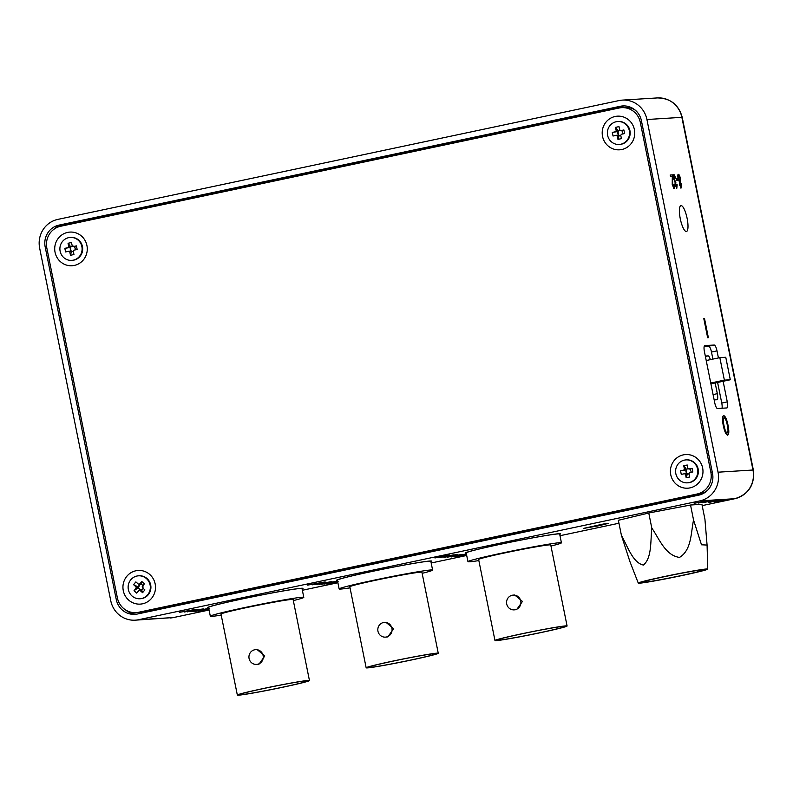 <?xml version="1.0" encoding="UTF-8"?>
<svg xmlns="http://www.w3.org/2000/svg" width="793" height="793" viewBox="0 0 793 793"><rect width="100%" height="100%" fill="white"/><g stroke="black" fill="none" stroke-linecap="round" stroke-linejoin="round"><path stroke-width="1.19" d="M560.611 533.838A48.651 1.774 168.6 0 1 559.729 534.373A48.651 1.774 168.6 0 0 560.611 533.848A48.651 1.774 168.6 0 0 500.353 544.256A48.651 1.774 168.6 0 0 465.233 553.088A48.651 1.774 168.6 0 0 466.254 553.236A48.651 1.774 168.6 0 1 465.233 553.078M431.798 561.117A48.651 1.774 168.6 0 1 430.906 561.642A48.651 1.774 168.6 0 0 431.798 561.127A48.651 1.774 168.6 0 0 371.54 571.525A48.651 1.774 168.6 0 0 336.42 580.357A48.651 1.774 168.6 0 0 337.441 580.506M302.093 588.941A48.651 1.774 168.6 0 0 302.976 588.396A48.651 1.774 168.6 0 0 242.727 598.794A48.651 1.774 168.6 0 0 207.597 607.626A48.651 1.774 168.6 0 0 208.618 607.785A48.651 1.774 168.6 0 1 207.597 607.616M302.093 588.921A48.651 1.774 168.6 0 0 302.976 588.386M680.285 218.779A13.233 3.39 78 0 0 686.441 231.506A13.233 3.39 78 0 0 687.115 218.353A13.233 3.39 78 0 0 680.959 205.615A13.233 3.39 78 0 0 680.285 218.779M599.002 525.729L608.132 523.43L603.225 524.054L583.341 528.435L599.002 525.729M665.268 509.849A38.431 1.398 -11.4 0 1 674.03 508.174M695.025 504.735A38.431 1.398 -11.4 0 1 697.414 504.586M702.172 505.617L734.784 498.708L699.842 500.889L138.567 619.72L173.508 617.539A10.706 2.746 78 0 0 173.608 617.529L135.276 620.176A24.325 23.493 -93.6 0 1 110.762 600.767L39.65 248.09A24.325 23.493 -93.6 0 1 57.849 219.393L619.125 100.552A24.325 23.493 -93.6 0 1 622.416 100.106A24.325 23.493 -93.6 0 1 646.929 119.515L718.042 472.192L752.983 470.011L681.871 117.334L646.929 119.515M674.337 176.155L674.179 178.881L675.874 182.707L675.557 184.809L676.488 186.702L676.667 184.591L677.153 184.729L676.816 188.258L675.111 184.888L675.051 182.182L673.713 178.901C673.257 176.234 673.366 174.807 674.04 174.589L675.914 178.326L674.258 176.165M673.971 176.234L673.812 178.96L674.982 181.428L675.606 181.151M680.354 178.395L680.374 181.865L681.455 184.521L681.147 187.991L679.442 184.6L679.432 181.924L678.065 178.494C677.609 175.887 677.718 174.5 678.382 174.321C679.105 174.42 679.77 175.778 680.354 178.395L680.374 181.865M708.367 337.669L707.653 337.719L703.807 318.647L704.521 318.608L708.367 337.669M712.897 359.11L711.48 352.052A6.076 1.556 78 0 0 708.704 346.194L714.225 345.024L704.799 345.619A6.076 1.556 -102 0 0 704.739 345.619A6.076 1.556 -102 0 0 704.432 351.666L714.711 402.666A6.076 1.556 -102 0 0 717.487 408.524L726.913 407.939A6.076 1.556 -102 0 0 726.973 407.929A6.076 1.556 -102 0 0 727.28 401.882L723.127 381.284M714.225 345.024A6.076 1.556 -102 0 1 717.001 350.883L711.48 352.052M718.418 357.94L717.001 350.883M727.627 435.159C726.011 434.703 724.584 431.58 723.325 425.791C722.126 419.695 722.245 416.305 723.692 415.611C725.347 416.107 726.794 419.328 728.043 425.266C729.183 431.204 729.045 434.495 727.627 435.159L727.746 435.149M676.389 178.653L677.718 178.564L678.025 180.13L676.707 180.209L676.389 178.653M672.295 176.631L670.551 176.74L670.204 175.005L672.533 174.866L672.672 184.729L673.396 186.95L673.951 184.412L674.437 184.551C674.853 187.059 674.734 188.347 674.07 188.427L672.226 184.769L672.295 176.631M466.522 554.535L459.127 556.22L466.571 554.773M466.581 554.852L457.224 556.557M457.492 556.438L466.502 554.456M451.445 556.924L465.461 554.119L451.435 556.855M444.08 557.281L457.323 554.604L443.862 557.39M449.344 555.13L434.941 557.955L449.7 555.14M337.739 581.993L326.666 583.945L337.659 581.616M321.254 584.282L335.261 581.487L321.244 584.213M315.525 584.639L330.622 581.775L315.515 584.57M307.585 585.135L323.356 582.231L307.575 585.065M208.936 609.351L198.458 611.175L208.866 608.974M193.046 611.512L207.052 608.717L193.036 611.443M187.317 611.869L202.413 609.004L187.307 611.799M179.377 612.365L195.147 609.46L179.367 612.295M714.473 502.038L727.359 499.312L714.463 501.969M708.387 502.415L721.174 499.699L708.337 502.197M698.722 502.921L711.955 500.244L698.494 503.03M630.385 517.413A38.431 1.398 -11.4 0 1 636.759 515.886M708.744 500.492L694.172 503.307L708.773 500.502M702.32 502.792L713.73 500.165L703.847 502.435L718.379 499.868L702.301 502.703M723.464 499.55L709.061 502.375L723.821 499.56M715.782 501.959L730.878 499.094L715.772 501.88M184.333 611.958L197.566 609.282L184.105 612.067M190.885 611.651L203.761 608.925L190.865 611.581M195.97 611.234L209.213 608.558L195.742 611.344M206.814 610.085L208.301 609.777L206.775 609.906M312.541 584.719L325.774 582.052L312.313 584.828M319.093 584.411L331.97 581.685L319.073 584.342M324.178 583.995L337.421 581.319L323.95 584.104M337.818 582.409L333.149 583.222L337.778 582.191M438.955 557.697L453.685 554.862L438.935 557.628M447.748 557.043L462.16 554.327L447.48 557.162M466.482 554.357L453.071 556.815L466.423 554.059M466.641 555.159L460.693 556.339L466.631 555.09M125.522 609.886A18.487 17.852 -93.6 0 0 136.485 614.178M624.349 105.905A18.487 17.852 -93.6 0 0 623.417 106.084L62.141 224.915A18.487 17.852 -93.6 0 0 53.28 229.782M116.284 599.597A18.487 17.852 -93.6 0 0 134.919 614.347A18.487 17.852 -93.6 0 0 137.417 614.01L698.692 495.169A18.487 17.852 -93.6 0 0 712.52 473.362L641.408 120.685A18.487 17.852 -93.6 0 0 622.773 105.935A18.487 17.852 -93.6 0 0 620.275 106.272L58.999 225.113A18.487 17.852 -93.6 0 0 45.171 246.92L116.284 599.597L117.78 599.508M135.276 620.176A24.325 23.493 -93.6 0 0 138.567 619.72M699.842 500.889A24.325 23.493 -93.6 0 0 718.042 472.192M714.156 399.9L716.951 399.731A6.076 1.556 -102 0 0 717.011 399.722A6.076 1.556 -102 0 0 717.328 393.675L715.167 382.969M705.393 356.463L708.109 355.879L705.314 356.057M722.017 408.236A6.076 1.556 78 0 0 721.759 403.052L717.606 382.454M708.704 346.194L704.174 346.482M708.109 355.879A6.076 1.556 -102 0 1 710.359 359.645M703.817 318.707L704.521 318.608M704.154 318.687L707.98 337.699M723.325 415.691C724.98 416.186 726.428 419.398 727.677 425.345L728.043 425.266M727.677 425.345C728.817 431.273 728.678 434.574 727.26 435.238M726.814 433.037L727.181 432.968C728.202 432.324 728.252 429.766 727.34 425.296C726.447 420.835 725.377 418.337 724.138 417.812L723.771 417.891C722.72 418.555 722.691 421.212 723.672 425.851C724.554 430.183 725.605 432.581 726.814 433.037L726.953 433.008M724.138 417.812C723.087 418.476 723.057 421.133 724.039 425.772C724.921 430.113 725.972 432.502 727.181 432.968L726.894 433.028M336.42 580.347A48.651 1.774 168.6 0 0 337.441 580.496M706.067 500.859L701.438 501.84L706.048 500.789M710.558 500.195L700.229 502.732L710.449 500.442M720.956 499.927L716.822 500.809L720.936 499.858M196.168 609.232L185.84 611.77L196.059 609.48M207.816 608.499L197.477 611.046L207.697 608.756M208.876 609.044L206.22 609.609L208.926 609.282M324.377 581.993L314.048 584.53L324.268 582.25M336.024 581.269L325.685 583.807L335.905 581.517M337.679 581.685L334.428 582.369L338.244 581.824M446.826 555.506L442.702 556.379L446.816 555.437M455.925 554.555L445.597 557.092L455.816 554.803M464.966 554.376L460.336 555.358L464.946 554.307M680.007 181.944L681.455 184.521M681.088 184.6L680.781 188.07M678.015 174.401C678.739 174.5 679.403 175.858 679.988 178.475M678.164 178.564L679.383 181.151L679.908 178.455L678.283 175.967L678.164 178.564L679.383 181.151M680.453 186.514L680.999 184.541L679.641 182.707L679.522 184.61L680.523 186.494M679.522 184.61L680.493 186.504M680.057 182.628L679.888 184.531M678.689 175.877L678.53 178.494M676.399 178.703L677.718 178.564M677.351 178.643L677.648 180.15M673.673 174.668L675.914 178.326M675.259 181.369L675.497 182.757M675.557 184.809L675.805 182.697M675.19 184.888L676.488 186.702M676.786 184.809L676.449 188.338M670.214 175.065L672.533 174.866M672.167 174.946L672.732 176.066M672.355 176.145L672.682 179.961M672.315 180.041L672.672 184.729M672.305 184.809L673.396 186.95M674.07 184.63C674.486 187.128 674.357 188.427 673.703 188.506M123.282 590.656A16.851 16.276 -93.6 0 0 142.552 603.8A16.851 16.276 -93.6 0 0 155.16 583.906A16.851 16.276 -93.6 0 0 135.89 570.772A16.851 16.276 -93.6 0 0 123.282 590.656M55.054 252.283A16.851 16.276 -93.6 0 0 74.324 265.417A16.851 16.276 -93.6 0 0 86.933 245.533A16.851 16.276 -93.6 0 0 67.663 232.399A16.851 16.276 -93.6 0 0 55.054 252.283M602.531 136.366A16.851 16.276 -93.6 0 0 621.801 149.51A16.851 16.276 -93.6 0 0 634.41 129.626A16.851 16.276 -93.6 0 0 615.14 116.482A16.851 16.276 -93.6 0 0 602.531 136.366M670.759 474.749A16.851 16.276 -93.6 0 0 690.029 487.883A16.851 16.276 -93.6 0 0 702.638 467.999A16.851 16.276 -93.6 0 0 683.368 454.865A16.851 16.276 -93.6 0 0 670.759 474.749M707.544 490.312A18.487 17.852 -93.6 0 1 700.169 493.841L141.65 612.087A18.487 17.852 -93.6 0 1 139.152 612.424L136.009 612.622A18.487 17.852 -93.6 0 0 138.507 612.285L697.027 494.029A18.487 17.852 -93.6 0 0 710.855 472.222L640.318 122.409A18.487 17.852 -93.6 0 0 621.682 107.66A18.487 17.852 -93.6 0 0 619.184 107.997L60.674 226.253A18.487 17.852 -93.6 0 0 46.837 248.06L117.374 597.872A18.487 17.852 -93.6 0 0 136.009 612.622M635.312 110.197A18.487 17.852 -93.6 0 0 624.825 107.461L621.682 107.66M254.662 649.784A7.395 7.147 86.4 0 1 263.197 656.069A7.395 7.147 86.4 0 1 256.575 664.415A7.395 7.147 86.4 0 1 254.662 649.784M255.653 649.655L257.091 649.556L264.822 655.96L259.014 664.187L256.575 664.415M282.397 687.244A34.833 1.269 -11.4 0 1 239.248 694.658A34.833 1.269 -11.4 0 1 264.396 688.364A34.833 1.269 -11.4 0 1 307.525 680.89A34.833 1.269 -11.4 0 1 282.397 687.244M282.893 687.214A36.775 1.338 168.6 0 0 309.448 680.533A36.775 1.338 168.6 0 0 263.891 688.393A36.775 1.338 168.6 0 0 237.345 695.074A36.775 1.338 168.6 0 0 282.893 687.214M309.448 680.533L293.113 599.518A36.775 1.338 168.6 0 0 247.555 607.379A36.775 1.338 168.6 0 0 220.999 614.05L237.345 695.074M293.331 600.598A47.679 1.735 168.6 0 0 303.798 597.357A47.679 1.735 168.6 0 0 244.74 607.557A47.679 1.735 168.6 0 0 210.323 616.211A47.679 1.735 168.6 0 0 221.227 615.14M303.798 597.357L302.024 588.594A47.679 1.735 168.6 0 0 242.975 598.784A47.679 1.735 168.6 0 0 208.549 607.438L210.323 616.211M383.475 622.515A7.395 7.147 86.4 0 1 392.01 628.79A7.395 7.147 86.4 0 1 385.398 637.136A7.395 7.147 86.4 0 1 383.475 622.515M384.476 622.376L385.913 622.287L393.635 628.69L387.827 636.908L385.398 637.136M411.21 659.964A34.833 1.269 -11.4 0 1 368.071 667.389A34.833 1.269 -11.4 0 1 393.209 661.094A34.833 1.269 -11.4 0 1 436.348 653.62A34.833 1.269 -11.4 0 1 411.21 659.964M411.716 659.935A36.775 1.338 168.6 0 0 438.261 653.263A36.775 1.338 168.6 0 0 392.713 661.124A36.775 1.338 168.6 0 0 366.158 667.795A36.775 1.338 168.6 0 0 411.716 659.935M438.261 653.263L421.926 572.239A36.775 1.338 168.6 0 0 376.378 580.099A36.775 1.338 168.6 0 0 349.822 586.78L366.158 667.795M422.144 573.329A47.679 1.735 168.6 0 0 432.611 570.088A47.679 1.735 168.6 0 0 373.562 580.278A47.679 1.735 168.6 0 0 339.136 588.931A47.679 1.735 168.6 0 0 350.04 587.861M432.611 570.088L430.847 561.315A47.679 1.735 168.6 0 0 371.788 571.505A47.679 1.735 168.6 0 0 337.372 580.169L339.136 588.931M512.288 595.236A7.395 7.147 86.4 0 1 520.832 601.52A7.395 7.147 86.4 0 1 514.211 609.867A7.395 7.147 86.4 0 1 512.288 595.236M513.289 595.107L514.726 595.018L522.458 601.421L516.649 609.639L514.211 609.867M540.023 632.695A34.833 1.269 -11.4 0 1 496.884 640.11A34.833 1.269 -11.4 0 1 522.032 633.815A34.833 1.269 -11.4 0 1 565.161 626.351A34.833 1.269 -11.4 0 1 540.023 632.695M540.529 632.665A36.775 1.338 168.6 0 0 567.084 625.984A36.775 1.338 168.6 0 0 521.526 633.845A36.775 1.338 168.6 0 0 494.971 640.526A36.775 1.338 168.6 0 0 540.529 632.665M567.084 625.984L550.748 544.969A36.775 1.338 168.6 0 0 505.191 552.83A36.775 1.338 168.6 0 0 478.635 559.501L494.971 640.526M550.966 546.05A47.679 1.735 168.6 0 0 561.424 542.808A47.679 1.735 168.6 0 0 502.375 553.008A47.679 1.735 168.6 0 0 467.959 561.662A47.679 1.735 168.6 0 0 478.853 560.592M561.424 542.808L559.66 534.046A47.679 1.735 168.6 0 0 500.611 544.236A47.679 1.735 168.6 0 0 466.185 552.89L467.959 561.662M702.895 569.761A31.601 1.15 168.6 0 0 668.777 575.777A31.601 1.15 168.6 0 0 642.023 582.34A31.601 1.15 168.6 0 0 643.123 582.419A31.601 1.15 168.6 0 0 677.242 576.402A31.601 1.15 168.6 0 0 703.986 569.85A31.601 1.15 168.6 0 0 702.895 569.761M682.158 575.52A35.437 1.289 -11.4 0 1 638.276 583.103A35.437 1.289 -11.4 0 1 663.85 576.66A35.437 1.289 -11.4 0 1 707.743 569.096A35.437 1.289 -11.4 0 1 682.158 575.52M621.405 535.305C627.471 546.149 632.834 562.881 643.391 565.052C652.005 558.004 650.468 540.638 651.787 528.019L648.763 513.012L618.371 520.287L621.405 535.305L629.85 561.414L638.276 583.103M651.787 528.019C659.251 538.774 665.317 555.467 679.492 557.41C691.684 550.134 690.852 532.727 693.558 520.03L701.498 544.801L707.078 545.059L704.937 519.316L701.914 504.308L690.534 505.012L648.763 513.012M693.558 520.03L690.534 505.012M719.836 357.643L724.376 380.134L730.303 379.768L725.764 357.266L719.836 357.643L706.216 360.528M724.376 380.134L710.756 383.019M730.303 379.768L710.924 383.871M584.867 528.237L607.002 523.667L584.867 528.237M622.763 133.967A2.726 2.627 -93.6 0 0 622.931 133.432L623.02 133.908M618.342 135.127L618.084 131.479A2.726 2.627 -93.6 0 0 620.8 135.563M622.505 131.321A2.726 2.627 -93.6 0 0 621.89 130.676L622.931 133.432M619.184 144.465L619.779 144.425A11.489 11.102 -93.6 0 0 629.929 130.657A11.489 11.102 -93.6 0 0 618.352 121.488L617.757 121.527A11.489 11.102 -93.6 0 0 607.607 135.296A11.489 11.102 -93.6 0 0 619.184 144.465A11.489 11.102 -93.6 0 0 629.335 130.696A11.489 11.102 -93.6 0 0 617.757 121.527M624.626 133.571L621.345 134.265A3.231 3.122 -93.6 0 1 620.731 135.236L621.415 138.636L617.945 139.37L617.251 135.97A3.231 3.122 -93.6 0 1 616.32 135.325L613.039 136.029L612.305 132.421L615.596 131.727A3.231 3.122 -93.6 0 1 616.201 130.756L615.517 127.356L618.996 126.622L619.68 130.022A3.231 3.122 -93.6 0 1 620.622 130.667L623.903 129.963L624.626 133.571M617.945 139.37L619.105 135.692L617.251 135.97M616.201 130.756L618.213 131.281L618.837 130.647A2.726 2.627 -93.6 0 0 618.084 131.479L615.596 131.727M615.517 127.356L618.114 130.795M620.8 135.583L619.105 135.692M619.987 130.181A2.726 2.627 -93.6 0 0 618.837 130.647L620.879 130.211M612.305 132.421L617.618 131.579M616.32 135.325L618.808 135.078M620.622 130.667L621.89 130.676M623.903 129.963L622.346 130.577M691 472.341A2.726 2.627 -93.6 0 0 691.159 471.815L691.248 472.291M686.569 473.51L686.312 469.852A2.726 2.627 -93.6 0 0 689.028 473.936M690.733 469.694A2.726 2.627 -93.6 0 0 690.118 469.05L691.159 471.815M687.412 482.838L688.007 482.808A11.489 11.102 -93.6 0 0 698.157 469.04A11.489 11.102 -93.6 0 0 686.579 459.871L685.985 459.9A11.489 11.102 -93.6 0 0 675.834 473.679A11.489 11.102 -93.6 0 0 687.412 482.838A11.489 11.102 -93.6 0 0 697.562 469.069A11.489 11.102 -93.6 0 0 685.985 459.9M692.854 471.944L689.573 472.638A3.231 3.122 -93.6 0 1 688.958 473.609L689.652 477.009L686.173 477.743L685.489 474.343A3.231 3.122 -93.6 0 1 684.547 473.708L681.266 474.402L680.543 470.794L683.824 470.1A3.231 3.122 -93.6 0 1 684.438 469.139L683.744 465.739L687.224 465.005L687.908 468.395A3.231 3.122 -93.6 0 1 688.849 469.04L692.13 468.346L692.854 471.944M686.173 477.743L687.333 474.075L685.489 474.343M684.438 469.139L686.441 469.654L687.065 469.02A2.726 2.627 -93.6 0 0 686.312 469.852L683.824 470.1M683.744 465.739L686.341 469.178M689.028 473.956L687.333 474.075M688.215 468.554A2.726 2.627 -93.6 0 0 687.065 469.02L689.107 468.594M680.543 470.794L685.846 469.952M684.547 473.708L687.045 473.461M688.849 469.04L690.118 469.05M692.13 468.346L690.584 468.95M140.024 590.418A3.231 3.122 -93.6 0 1 138.904 590.498L136.723 593.124L134.027 590.726L136.208 588.099A3.231 3.122 -93.6 0 1 136.118 586.939L133.571 584.679L135.881 581.893L138.428 584.154A3.231 3.122 -93.6 0 1 139.548 584.074L141.015 584.441A2.726 2.627 -93.6 0 0 140.331 589.764A2.726 2.627 -93.6 0 0 142.264 589.615L140.024 590.418L142.571 592.678L141.788 590.19M143.622 587.98L142.264 589.615M139.945 598.755L140.539 598.715A11.489 11.102 -93.6 0 0 149.748 582.151A11.489 11.102 -93.6 0 0 139.102 575.777L138.507 575.817A11.489 11.102 -93.6 0 0 129.299 592.381A11.489 11.102 -93.6 0 0 147.667 594.79A11.489 11.102 -93.6 0 0 138.507 575.817M139.548 584.074L141.719 581.447L144.425 583.846L142.244 586.473A3.231 3.122 -93.6 0 1 142.334 587.633L144.881 589.893L142.571 592.678M138.904 590.498L141.194 589.893M134.027 590.726L138.497 587.484L136.208 588.099M141.015 584.441L141.878 584.57A2.726 2.627 -93.6 0 0 141.015 584.441M141.719 581.447L141.323 584.074M136.118 586.939L138.478 587.246L140.222 584.382M140.639 590.042L138.18 587.861M141.878 584.57L143.464 585.977M140.787 584.461L138.428 584.154M133.571 584.679L138.111 586.929M75.295 249.874A2.726 2.627 -93.6 0 0 75.454 249.349L75.553 249.825M70.864 251.044L70.617 247.396A2.726 2.627 -93.6 0 0 73.323 251.48M75.028 247.228A2.726 2.627 -93.6 0 0 74.413 246.583L75.454 249.349M71.717 260.382L72.302 260.342A11.489 11.102 -93.6 0 0 82.462 246.573A11.489 11.102 -93.6 0 0 70.874 237.404L70.28 237.434A11.489 11.102 -93.6 0 0 60.129 251.212A11.489 11.102 -93.6 0 0 71.717 260.382A11.489 11.102 -93.6 0 0 81.867 246.603A11.489 11.102 -93.6 0 0 70.28 237.434M77.159 249.478L73.878 250.182A3.231 3.122 -93.6 0 1 73.263 251.143L73.947 254.543L70.468 255.277L69.784 251.877A3.231 3.122 -93.6 0 1 68.842 251.242L65.561 251.936L64.838 248.338L68.119 247.644A3.231 3.122 -93.6 0 1 68.733 246.673L68.049 243.273L71.529 242.539L72.213 245.939A3.231 3.122 -93.6 0 1 73.144 246.573L76.425 245.88L77.159 249.478M70.468 255.277L71.539 251.123L69.784 251.877M68.733 246.673L70.736 247.188L71.36 246.554A2.726 2.627 -93.6 0 0 70.617 247.396L68.119 247.644M68.049 243.273L70.646 246.712M73.333 251.49L71.628 251.609M72.52 246.088A2.726 2.627 -93.6 0 0 71.36 246.554L73.402 246.127M64.838 248.338L70.151 247.495M68.842 251.242L71.34 250.994M73.144 246.573L74.413 246.583M76.425 245.88L74.879 246.494M170.217 617.995A24.325 23.493 -93.6 0 0 173.508 617.539L209.074 610.015L173.608 617.529A10.706 2.746 78 0 0 173.707 617.499M302.361 590.26L337.887 582.736L302.361 590.27M466.71 555.477L431.184 562.99L466.71 555.467M559.997 535.711L618.966 523.231L559.997 535.721M702.182 505.617L734.883 498.698A10.706 2.746 78 0 1 734.784 498.708A24.325 23.493 -93.6 0 0 752.983 470.011L753.35 470.041C754.916 484.711 748.761 494.257 734.883 498.698A10.706 2.746 78 0 0 734.992 498.668M657.347 97.926C670.392 98.163 678.689 104.636 682.238 117.364L681.871 117.334A24.325 23.493 -93.6 0 0 657.347 97.926L622.416 100.106M46.638 246.831L45.171 246.92M62.141 224.915L58.999 225.113M623.417 106.084L620.275 106.272M713.085 394.577L717.328 393.675M721.759 403.052L727.28 401.882M700.169 493.841L697.027 494.029M138.507 612.285L141.65 612.087M641.735 122.32L640.318 122.409M710.855 472.222L712.273 472.132M682.238 117.364L753.35 470.041M707.743 569.096L707.078 545.059"/></g></svg>
